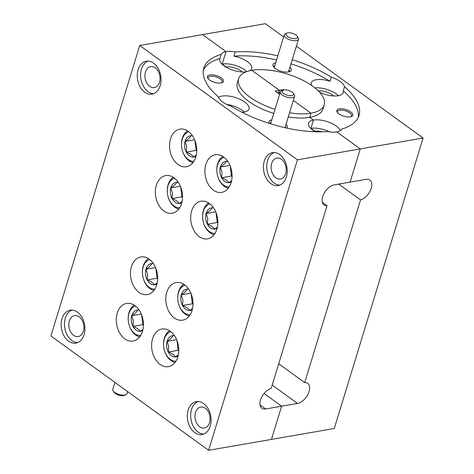 <?xml version="1.0" encoding="UTF-8"?>
<svg xmlns="http://www.w3.org/2000/svg" width="474" height="474" viewBox="0 0 474 474"><rect width="100%" height="100%" fill="white"/><g stroke="black" fill="none" stroke-linecap="round" stroke-linejoin="round"><path stroke-width="0.71" d="M135.487 306.056A15.038 10.552 -99.8 0 0 128.229 319.891A15.038 10.552 -99.8 0 0 128.347 321.295A15.038 10.552 -99.8 0 0 129.118 324.998A15.038 10.552 -99.8 0 0 140.612 335.58M139.723 336.86A16.709 11.726 80.2 0 1 129.201 325.277L129.118 324.998M139.196 310.115A10.766 7.554 -99.8 0 0 137.667 309.99A10.766 7.554 -99.8 0 0 131.742 315.72A10.766 7.554 -99.8 0 0 131.351 321.117A10.766 7.554 -99.8 0 0 132.987 326.396A10.766 7.554 -99.8 0 0 140.162 331.344A10.766 7.554 -99.8 0 0 142.733 330.514M137.667 309.99C137.027 311.655 135.054 313.563 131.742 315.72L133.378 320.88L132.987 326.396C136.678 327.801 139.066 329.454 140.162 331.344L143.006 329.3M128.229 319.891L128.217 319.6A16.709 11.726 80.2 0 1 134.225 305.149M141.649 314.831L142.804 324.69L143.462 325.146M141.335 314.055L131.742 315.72M142.804 324.69L132.987 326.396M224.101 157.374A15.038 10.552 -99.8 0 0 216.843 171.209A15.038 10.552 -99.8 0 0 216.962 172.613A15.038 10.552 -99.8 0 0 217.732 176.316A15.038 10.552 -99.8 0 0 229.226 186.898M228.338 188.178A16.709 11.726 80.2 0 1 217.815 176.595L217.732 176.316M227.804 161.433A10.766 7.554 -99.8 0 0 226.282 161.314A10.766 7.554 -99.8 0 0 220.351 167.038A10.766 7.554 -99.8 0 0 219.966 172.435A10.766 7.554 -99.8 0 0 221.601 177.714A10.766 7.554 -99.8 0 0 228.776 182.662A10.766 7.554 -99.8 0 0 231.348 181.832M226.282 161.314C225.642 162.973 223.663 164.881 220.351 167.038L221.986 172.198L221.601 177.714C225.286 179.119 227.68 180.772 228.776 182.662L231.62 180.618M216.843 171.209L216.831 170.918A16.709 11.726 80.2 0 1 222.839 156.467M230.263 166.149L231.413 176.008L232.076 176.464M229.949 165.373L220.351 167.038M231.413 176.008L221.601 177.714M170.818 331.664A15.038 10.552 -99.8 0 0 163.56 345.499A15.038 10.552 -99.8 0 0 163.678 346.903A15.038 10.552 -99.8 0 0 164.442 350.606A15.038 10.552 -99.8 0 0 175.937 361.188M175.054 362.468A16.709 11.726 80.2 0 1 164.531 350.884L164.442 350.606M174.521 335.722A10.766 7.554 -99.8 0 0 172.998 335.598A10.766 7.554 -99.8 0 0 167.067 341.327A10.766 7.554 -99.8 0 0 166.676 346.725A10.766 7.554 -99.8 0 0 168.311 352.004A10.766 7.554 -99.8 0 0 175.487 356.952A10.766 7.554 -99.8 0 0 178.058 356.122M172.998 335.598C172.358 337.263 170.379 339.171 167.067 341.327L168.703 346.488L168.311 352.004C172.003 353.408 174.396 355.062 175.487 356.952L178.337 354.908M163.56 345.499L163.542 345.208A16.709 11.726 80.2 0 1 169.556 330.757M176.98 340.439L178.129 350.298L178.787 350.754M176.66 339.662L167.067 341.327M178.129 350.298L168.311 352.004M188.776 131.766A15.038 10.552 -99.8 0 0 181.518 145.601A15.038 10.552 -99.8 0 0 181.631 147.005A15.038 10.552 -99.8 0 0 182.401 150.708A15.038 10.552 -99.8 0 0 193.896 161.29M193.013 162.57A16.709 11.726 80.2 0 1 182.484 150.987L182.401 150.708M192.48 135.825A10.766 7.554 -99.8 0 0 190.957 135.7A10.766 7.554 -99.8 0 0 185.026 141.43A10.766 7.554 -99.8 0 0 184.635 146.827A10.766 7.554 -99.8 0 0 186.27 152.107A10.766 7.554 -99.8 0 0 193.445 157.054A10.766 7.554 -99.8 0 0 196.017 156.224M190.957 135.7C190.311 137.365 188.338 139.273 185.026 141.43L186.661 146.59L186.27 152.107C189.961 153.511 192.355 155.164 193.445 157.054L196.295 155.01M181.518 145.601L181.501 145.311A16.709 11.726 80.2 0 1 187.514 130.86M194.938 140.541L196.088 150.4L196.746 150.856M194.618 139.765L185.026 141.43M196.088 150.4L186.27 152.107M185.026 285.188A15.038 10.552 -99.8 0 0 177.768 299.023A15.038 10.552 -99.8 0 0 177.886 300.427A15.038 10.552 -99.8 0 0 178.657 304.13A15.038 10.552 -99.8 0 0 190.151 314.712M189.262 315.986A16.709 11.726 80.2 0 1 178.739 304.409L178.657 304.13M188.729 289.247A10.766 7.554 -99.8 0 0 187.206 289.122A10.766 7.554 -99.8 0 0 181.275 294.852A10.766 7.554 -99.8 0 0 180.884 300.249A10.766 7.554 -99.8 0 0 182.526 305.529A10.766 7.554 -99.8 0 0 189.701 310.476A10.766 7.554 -99.8 0 0 192.266 309.641M187.206 289.122C186.566 290.787 184.587 292.695 181.275 294.852L182.911 300.012L182.526 305.529C186.211 306.933 188.605 308.586 189.701 310.476L192.545 308.426M177.768 299.023L177.756 298.733A16.709 11.726 80.2 0 1 183.764 284.281M191.188 293.963L192.337 303.822L192.995 304.278M190.874 293.187L181.275 294.852M192.337 303.822L182.526 305.529M174.568 178.242A15.038 10.552 -99.8 0 0 167.304 192.077A15.038 10.552 -99.8 0 0 167.423 193.481A15.038 10.552 -99.8 0 0 168.193 197.184A15.038 10.552 -99.8 0 0 179.687 207.772M178.805 209.046A16.709 11.726 80.2 0 1 168.276 197.462L168.193 197.184M178.271 182.3A10.766 7.554 -99.8 0 0 176.743 182.182A10.766 7.554 -99.8 0 0 170.818 187.905A10.766 7.554 -99.8 0 0 170.427 193.303A10.766 7.554 -99.8 0 0 172.062 198.582A10.766 7.554 -99.8 0 0 179.237 203.53A10.766 7.554 -99.8 0 0 181.809 202.7M176.743 182.182C176.103 183.847 174.13 185.755 170.818 187.905L172.453 193.066L172.062 198.582C175.753 199.992 178.141 201.64 179.237 203.53L182.087 201.486M167.304 192.077L167.292 191.792A16.709 11.726 80.2 0 1 173.3 177.341M180.73 187.017L181.88 196.882L182.537 197.332M180.41 186.241L170.818 187.905M181.88 196.882L172.062 198.582M292.316 33.322A5.966 2.489 17 0 0 287.025 33.109A5.966 2.489 17 0 0 291.208 38.181A5.966 2.489 17 0 0 297.168 36.214A5.966 2.489 17 0 0 292.316 33.322M297.168 36.214L298.122 37.624A7.46 3.111 -163 0 1 298.502 39.229A7.46 3.111 -163 0 1 290.675 40.083A7.46 3.111 -163 0 1 284.234 34.869A7.46 3.111 -163 0 1 285.443 33.749L287.025 33.109M285.994 94.759A5.966 2.489 17 0 0 291.96 95.606A5.966 2.489 17 0 0 293.264 93.242A5.966 2.489 17 0 0 289.721 90.807A5.966 2.489 17 0 0 283.12 90.143A5.966 2.489 17 0 0 285.994 94.759M293.264 93.242L294.218 94.652A7.46 3.111 -163 0 1 294.591 96.258A7.46 3.111 -163 0 1 285.129 96.548A7.46 3.111 -163 0 1 280.33 91.897A7.46 3.111 -163 0 1 281.538 90.777L283.12 90.143M125.823 394.783L124.247 395.417A5.966 2.489 -163 0 1 118.903 395.192A5.966 2.489 -163 0 1 114.104 392.318L113.15 390.902A7.46 3.111 17 0 0 119.152 394.498A7.46 3.111 17 0 0 125.823 394.783A7.46 3.111 17 0 0 127.038 393.663L127.66 391.613M114.892 382.352L112.771 389.302A7.46 3.111 17 0 0 113.15 390.902M149.701 259.574A15.038 10.552 -99.8 0 0 142.443 273.415A15.038 10.552 -99.8 0 0 142.555 274.819A15.038 10.552 -99.8 0 0 143.326 278.522A15.038 10.552 -99.8 0 0 154.82 289.104M153.937 290.378A16.709 11.726 80.2 0 1 143.409 278.801L143.326 278.522M153.404 263.639A10.766 7.554 -99.8 0 0 151.881 263.514A10.766 7.554 -99.8 0 0 145.951 269.244A10.766 7.554 -99.8 0 0 145.559 274.642A10.766 7.554 -99.8 0 0 147.195 279.915A10.766 7.554 -99.8 0 0 154.37 284.868A10.766 7.554 -99.8 0 0 156.941 284.033M151.881 263.514C151.236 265.179 149.263 267.087 145.951 269.244L147.586 274.405L147.195 279.915C150.886 281.325 153.274 282.972 154.37 284.868L157.22 282.818M142.443 273.415L142.425 273.125A16.709 11.726 80.2 0 1 148.439 258.674M155.863 268.355L157.013 278.214L157.67 278.671M155.543 267.579L145.951 269.244M157.013 278.214L147.195 279.915M209.893 203.85A15.038 10.552 -99.8 0 0 202.635 217.69A15.038 10.552 -99.8 0 0 202.754 219.089A15.038 10.552 -99.8 0 0 203.518 222.792A15.038 10.552 -99.8 0 0 215.018 233.38M214.13 234.654A16.709 11.726 80.2 0 1 203.607 223.07L203.518 222.792M213.596 207.914A10.766 7.554 -99.8 0 0 212.074 207.79A10.766 7.554 -99.8 0 0 206.143 213.513A10.766 7.554 -99.8 0 0 205.752 218.911A10.766 7.554 -99.8 0 0 207.387 224.19A10.766 7.554 -99.8 0 0 214.562 229.138A10.766 7.554 -99.8 0 0 217.133 228.308M212.074 207.79C211.434 209.455 209.455 211.363 206.143 213.513L207.778 218.68L207.387 224.19C211.078 225.6 213.472 227.247 214.562 229.138L217.412 227.093M202.635 217.69L202.623 217.4A16.709 11.726 80.2 0 1 208.631 202.949M216.055 212.625L217.205 222.49L217.862 222.94M215.741 211.848L206.143 213.513M217.205 222.49L207.387 224.19M209.935 74.951A8.354 3.478 17 0 0 207.885 78.305A8.354 3.478 17 0 0 220.973 82.95A8.354 3.478 17 0 0 222.087 82.648A8.354 3.478 17 0 0 220.694 77.517A8.354 3.478 17 0 0 209.935 74.951M221.482 82.843A7.341 3.057 17 0 0 222.199 81.978A7.341 3.057 17 0 0 218.396 77.807A7.341 3.057 17 0 0 210.332 76.32A7.341 3.057 17 0 0 208.163 77.689A7.341 3.057 17 0 0 208.276 78.808M271.774 119.869A9.545 3.976 17 0 0 269.374 123.424M270.992 122.446A7.993 3.33 17 0 0 270.127 123.436A7.993 3.33 17 0 0 270.079 123.649M242.084 112.302A16.709 6.962 17 0 0 244.057 112.083A16.709 6.962 17 0 0 248.992 108.967A16.709 6.962 17 0 0 240.33 99.463A16.709 6.962 17 0 0 221.98 96.08A16.709 6.962 17 0 0 218.473 97.366M283.606 36.919L265.375 23.7L202.546 34.596L226.009 51.601A16.709 6.962 17 0 0 221.192 54.397A81.149 33.814 -163 0 0 203.802 68.031A81.149 33.814 -163 0 0 218.289 96.791A16.709 6.962 17 0 0 231.46 106.336A81.149 33.814 -163 0 0 327.623 131.547A16.709 6.962 17 0 0 336.801 131.914L360.264 148.919L350.114 182.117L334.194 184.878A11.933 6.897 125.9 0 0 323.783 193.907A11.933 6.897 125.9 0 0 324.02 204.916A11.933 6.897 125.9 0 0 327.03 205.722L271.175 388.413A11.933 6.897 125.9 0 0 261.364 397.769A11.933 6.897 125.9 0 0 261.855 408.256A11.933 6.897 125.9 0 0 265.689 408.967L281.603 406.206L271.454 439.404L208.625 450.3L50.914 335.977L139.723 45.492L297.435 159.815L208.625 450.3M209.567 422.624A10.624 7.454 80.2 0 1 204.365 428.004A10.624 7.454 80.2 0 1 196.84 423.442A10.624 7.454 80.2 0 1 195.531 412.451A10.624 7.454 80.2 0 1 200.733 407.071A10.624 7.454 80.2 0 1 208.258 411.633A10.624 7.454 80.2 0 1 209.567 422.624M188.16 410.117A16.709 11.726 -99.8 0 0 190.216 427.4A16.709 11.726 -99.8 0 0 202.054 434.581A16.709 11.726 -99.8 0 0 210.237 426.12A16.709 11.726 -99.8 0 0 208.181 408.837A16.709 11.726 -99.8 0 0 196.343 401.656A16.709 11.726 -99.8 0 0 188.16 410.117M198.049 401.543A16.709 11.726 -99.8 0 0 191.508 409.536A16.709 11.726 -99.8 0 0 203.702 434.113M285.692 173.638A10.624 7.454 80.2 0 1 280.49 179.018A10.624 7.454 80.2 0 1 272.965 174.456A10.624 7.454 80.2 0 1 271.655 163.465A10.624 7.454 80.2 0 1 276.857 158.085A10.624 7.454 80.2 0 1 284.382 162.653A10.624 7.454 80.2 0 1 285.692 173.638M264.285 161.13A16.709 11.726 -99.8 0 0 266.341 178.42A16.709 11.726 -99.8 0 0 278.179 185.595A16.709 11.726 -99.8 0 0 286.361 177.134A16.709 11.726 -99.8 0 0 284.305 159.851A16.709 11.726 -99.8 0 0 272.467 152.669A16.709 11.726 -99.8 0 0 264.285 161.13M274.173 152.557A16.709 11.726 -99.8 0 0 267.632 160.55A16.709 11.726 -99.8 0 0 279.82 185.133M159.519 82.18A10.624 7.454 80.2 0 1 154.317 87.56A10.624 7.454 80.2 0 1 146.792 82.997A10.624 7.454 80.2 0 1 145.482 72.007A10.624 7.454 80.2 0 1 150.685 66.627A10.624 7.454 80.2 0 1 158.209 71.195A10.624 7.454 80.2 0 1 159.519 82.18M138.112 69.672A16.709 11.726 -99.8 0 0 140.168 86.961A16.709 11.726 -99.8 0 0 152.006 94.136A16.709 11.726 -99.8 0 0 160.188 85.675A16.709 11.726 -99.8 0 0 158.132 68.392A16.709 11.726 -99.8 0 0 146.294 61.211A16.709 11.726 -99.8 0 0 138.112 69.672M148.001 61.099A16.709 11.726 -99.8 0 0 141.459 69.091A16.709 11.726 -99.8 0 0 153.653 93.674M83.394 331.166A10.624 7.454 80.2 0 1 78.192 336.546A10.624 7.454 80.2 0 1 70.667 331.984A10.624 7.454 80.2 0 1 69.358 320.993A10.624 7.454 80.2 0 1 74.566 315.613A10.624 7.454 80.2 0 1 82.091 320.175A10.624 7.454 80.2 0 1 83.394 331.166M61.987 318.658A16.709 11.726 -99.8 0 0 64.043 335.942A16.709 11.726 -99.8 0 0 75.881 343.123A16.709 11.726 -99.8 0 0 84.07 334.662A16.709 11.726 -99.8 0 0 82.008 317.379A16.709 11.726 -99.8 0 0 70.17 310.197A16.709 11.726 -99.8 0 0 61.987 318.658M71.876 310.085A16.709 11.726 -99.8 0 0 65.341 318.078A16.709 11.726 -99.8 0 0 77.529 342.655M170.539 138.805A19.096 13.396 -99.8 0 0 172.886 158.559A19.096 13.396 -99.8 0 0 186.418 166.759A19.096 13.396 -99.8 0 0 195.768 157.095A19.096 13.396 -99.8 0 0 193.422 137.336A19.096 13.396 -99.8 0 0 179.889 129.135A19.096 13.396 -99.8 0 0 170.539 138.805M205.864 164.413A19.096 13.396 -99.8 0 0 208.216 184.167A19.096 13.396 -99.8 0 0 221.743 192.367A19.096 13.396 -99.8 0 0 231.099 182.703A19.096 13.396 -99.8 0 0 228.746 162.949A19.096 13.396 -99.8 0 0 215.22 154.743A19.096 13.396 -99.8 0 0 205.864 164.413M152.581 338.703A19.096 13.396 -99.8 0 0 154.933 358.457A19.096 13.396 -99.8 0 0 168.46 366.657A19.096 13.396 -99.8 0 0 177.815 356.993A19.096 13.396 -99.8 0 0 175.463 337.239A19.096 13.396 -99.8 0 0 161.93 329.033A19.096 13.396 -99.8 0 0 152.581 338.703M117.25 313.095A19.096 13.396 -99.8 0 0 119.602 332.849A19.096 13.396 -99.8 0 0 133.129 341.049A19.096 13.396 -99.8 0 0 142.484 331.385A19.096 13.396 -99.8 0 0 140.132 311.625A19.096 13.396 -99.8 0 0 126.605 303.425A19.096 13.396 -99.8 0 0 117.25 313.095M166.789 292.221A19.096 13.396 -99.8 0 0 169.141 311.981A19.096 13.396 -99.8 0 0 182.668 320.181A19.096 13.396 -99.8 0 0 192.023 310.517A19.096 13.396 -99.8 0 0 189.671 290.758A19.096 13.396 -99.8 0 0 176.144 282.557A19.096 13.396 -99.8 0 0 166.789 292.221M156.325 185.281A19.096 13.396 -99.8 0 0 158.677 205.035A19.096 13.396 -99.8 0 0 172.21 213.241A19.096 13.396 -99.8 0 0 181.56 203.571A19.096 13.396 -99.8 0 0 179.208 183.817A19.096 13.396 -99.8 0 0 165.681 175.611A19.096 13.396 -99.8 0 0 156.325 185.281M191.656 210.889A19.096 13.396 -99.8 0 0 194.008 230.642A19.096 13.396 -99.8 0 0 207.535 238.849A19.096 13.396 -99.8 0 0 216.891 229.179A19.096 13.396 -99.8 0 0 214.538 209.425A19.096 13.396 -99.8 0 0 201.012 201.219A19.096 13.396 -99.8 0 0 191.656 210.889M131.458 266.613A19.096 13.396 -99.8 0 0 133.81 286.367A19.096 13.396 -99.8 0 0 147.343 294.573A19.096 13.396 -99.8 0 0 156.693 284.904A19.096 13.396 -99.8 0 0 154.346 265.15A19.096 13.396 -99.8 0 0 140.814 256.949A19.096 13.396 -99.8 0 0 131.458 266.613M275.009 109.298A44.752 18.646 -163 0 1 238.612 78.672A44.752 18.646 -163 0 1 251.836 70.324L279.393 90.303L275.121 91.044L279.145 93.959L279.731 93.858M284.122 89.894L283.665 89.562L279.393 90.303L278.759 92.377L277.308 92.626M225.932 67.024A10.624 4.426 -163 0 1 226.222 66.964L222.199 64.049A16.709 6.962 17 0 0 222.016 64.085M314.647 131.328A10.624 4.426 -163 0 1 314.937 131.274L310.914 128.359A16.709 6.962 17 0 0 310.731 128.395M288.275 116.924A44.752 18.646 17 0 0 309.706 117.345L313.45 120.058L310.914 128.359L313.45 120.058L309.706 117.345L310.974 113.191L293.329 100.399L310.974 113.191A44.752 18.646 17 0 0 324.198 104.843A44.752 18.646 17 0 0 300.99 79.389A44.752 18.646 17 0 0 251.836 70.324L279.393 90.303L278.759 92.377L279.927 93.218L278.759 92.377L280.258 92.116M324.198 104.843L322.93 108.99A44.752 18.646 17 0 1 309.706 117.345L310.974 113.191A44.752 18.646 -163 0 1 289.543 112.776M272.195 385.089L297.518 403.445L281.603 406.206L264.083 393.503L281.603 406.206L271.454 439.404L334.277 428.508L423.086 138.023L297.435 159.815M246.859 71.586A16.709 6.962 17 0 0 222.199 64.049L226.009 51.601L222.199 64.049L226.222 66.964A10.624 4.426 -163 0 1 242.113 71.971M277.823 55.831A81.149 33.814 17 0 0 235.187 51.968A16.709 6.962 17 0 0 226.009 51.601L202.546 34.596L139.723 45.492M322.32 202.303L327.03 205.722M286.734 128.075A9.545 3.976 17 0 0 286.041 124.229M203.328 70.158A81.149 33.814 17 0 1 219.924 58.545A16.709 6.962 17 0 0 219.8 58.871A16.709 6.962 17 0 0 228.041 68.167A16.709 6.962 17 0 0 246.101 71.864M340.308 130.628A16.709 6.962 17 0 0 329.448 122.422A16.709 6.962 17 0 0 313.45 120.058A16.709 6.962 17 0 0 308.515 123.175A16.709 6.962 17 0 0 315.477 131.802M238.612 78.672L237.338 82.826A44.752 18.646 17 0 0 273.741 113.446M219.924 58.545L221.192 54.397M244.24 112.048A16.709 6.962 17 0 0 226.72 104.422M285.472 127.796A7.993 3.33 17 0 0 285.253 126.807M339.301 108.866A8.354 3.478 17 0 0 337.251 112.22A8.354 3.478 17 0 0 350.339 116.865A8.354 3.478 17 0 0 351.453 116.563A8.354 3.478 17 0 0 350.067 111.431A8.354 3.478 17 0 0 339.301 108.866M350.849 116.758A7.341 3.057 17 0 0 351.566 115.893A7.341 3.057 17 0 0 347.762 111.722A7.341 3.057 17 0 0 339.698 110.229A7.341 3.057 17 0 0 337.529 111.603A7.341 3.057 17 0 0 337.642 112.723M275.684 62.841A9.545 3.976 17 0 0 273.439 66.656A9.545 3.976 17 0 0 288.399 71.965A9.545 3.976 17 0 0 289.667 71.615A9.545 3.976 17 0 0 289.946 67.201M274.896 65.412A7.993 3.33 17 0 0 274.031 66.401A7.993 3.33 17 0 0 274.079 67.432M297.518 403.445A11.933 6.897 125.9 0 0 307.928 394.415A11.933 6.897 125.9 0 0 307.691 383.407A11.933 6.897 125.9 0 0 304.681 382.601L360.536 199.91A11.933 6.897 125.9 0 0 370.348 190.554A11.933 6.897 125.9 0 0 369.862 180.073A11.933 6.897 125.9 0 0 366.029 179.356L350.114 182.117L360.264 148.919L336.801 131.914A16.709 6.962 17 0 0 341.618 129.118A81.149 33.814 17 0 0 359.008 115.484A81.149 33.814 17 0 0 344.521 86.73A16.709 6.962 17 0 0 331.35 77.179L330.082 81.327A16.709 6.962 17 0 0 316.217 79.733A16.709 6.962 17 0 0 311.276 82.849A16.709 6.962 17 0 0 311.536 85.409M319.476 92.122A16.709 6.962 17 0 0 338.294 95.736A16.709 6.962 17 0 0 343.229 92.62A16.709 6.962 17 0 0 343.253 90.878L344.521 86.73M283.665 89.562L283.529 90.007M329.525 131.867A16.709 6.962 17 0 0 310.914 128.359L314.937 131.274A10.624 4.426 -163 0 1 322.184 131.831M330.082 81.327A81.149 33.814 17 0 0 290.965 63.866M276.555 59.979A81.149 33.814 17 0 0 233.919 56.122L235.187 51.968M331.35 77.179A81.149 33.814 17 0 0 292.239 59.712M296.374 46.174L423.086 138.023M278.712 363.777L304.681 382.601M338.72 184.096L360.536 199.91M358.214 117.511A81.149 33.814 17 0 0 343.253 90.878M249.976 70.691A16.709 6.962 17 0 0 251.753 68.641A16.709 6.962 17 0 0 233.919 56.122M338.477 95.707A16.709 6.962 17 0 0 314.872 87.874M318.261 90.866A10.624 4.426 -163 0 1 333.589 95.949M288.707 71.906A7.993 3.33 17 0 0 289.324 71.082A7.993 3.33 17 0 0 289.158 69.773M259.983 404.832L265.689 408.967M284.234 34.869L274.233 67.586M298.502 39.229L288.494 71.947M294.591 96.258L284.987 127.684M280.33 91.897L270.571 123.803"/></g></svg>

